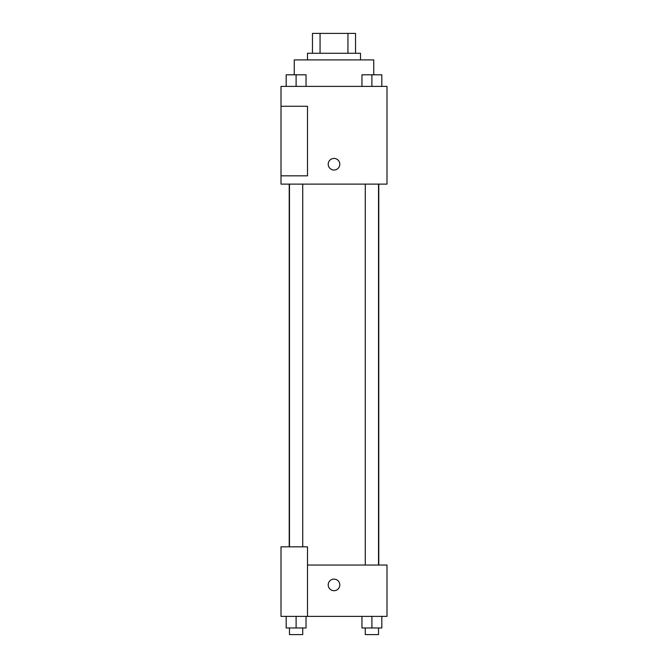 <?xml version="1.0" encoding="UTF-8"?>
<svg xmlns="http://www.w3.org/2000/svg" width="668" height="668" viewBox="0 0 668 668"><rect width="100%" height="100%" fill="white"/><g stroke="black" fill="none" stroke-linecap="round" stroke-linejoin="round"><path stroke-width="1" d="M320.055 53.273L320.055 33.4L312.465 33.4L312.465 53.273L312.465 33.4M320.055 33.4L355.535 33.4L355.535 53.273M347.944 53.273L347.944 33.4M307.497 59.903L307.497 53.273L360.503 53.273L360.503 59.903M373.746 74.749L373.746 59.903L294.254 59.903L294.254 74.749M281.003 86.397L386.997 86.397L386.997 184.117L281.003 184.117L281.003 175.834L307.497 175.834L307.497 106.27L281.003 106.27L281.003 86.397M328.205 164.236A5.795 5.795 0 0 1 336.897 159.218A5.795 5.795 0 0 1 336.897 169.263A5.795 5.795 0 0 1 328.205 164.236M281.003 106.27L281.003 175.834M307.497 565.036L386.997 565.036L386.997 616.38L281.003 616.38L281.003 546.825L307.497 546.825L307.497 616.38M328.205 584.918A5.795 5.795 0 0 1 336.897 579.891A5.795 5.795 0 0 1 336.897 589.936A5.795 5.795 0 0 1 328.205 584.918M361.956 616.38L361.956 627.978L381.829 627.978L381.829 616.38L381.829 627.978M371.892 627.978L371.892 616.38M378.522 627.978L378.522 634.6L365.271 634.6L365.271 627.978M286.171 616.38L286.171 627.978L306.044 627.978L306.044 616.38L306.044 627.978M296.108 627.978L296.108 616.38M302.729 627.978L302.729 634.6L289.478 634.6L289.478 627.978M361.956 86.397L361.956 74.808L381.829 74.808L381.829 86.397L381.829 74.808M371.892 86.397L371.892 74.808M378.522 74.808L365.271 74.808M286.171 86.397L286.171 74.808L306.044 74.808L306.044 86.397L306.044 74.808M296.108 86.397L296.108 74.808M302.729 74.808L289.478 74.808M378.781 565.036L378.781 184.117M289.219 546.825L289.219 184.117M365.271 184.117L365.271 565.036M378.522 184.117L378.522 565.036M302.729 546.825L302.729 184.117M289.478 546.825L289.478 184.117"/></g></svg>
